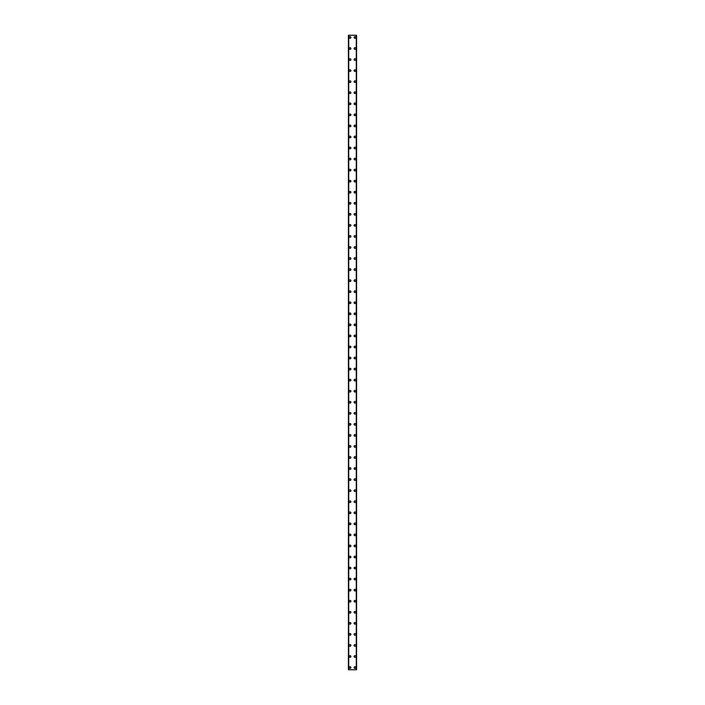 <?xml version="1.0" encoding="UTF-8"?>
<svg xmlns="http://www.w3.org/2000/svg" width="705" height="705" viewBox="0 0 705 705"><rect width="100%" height="100%" fill="white"/><g stroke="black" fill="none" stroke-linecap="round" stroke-linejoin="round"><path stroke-width="1.06" d="M349.239 667.538A0.828 0.828 0 0 1 350.068 666.71A0.828 0.828 0 0 1 350.896 667.538A0.828 0.828 0 0 1 350.068 668.366A0.828 0.828 0 0 1 349.239 667.538M349.239 656.487A0.828 0.828 0 0 1 350.068 655.659A0.828 0.828 0 0 1 350.896 656.487A0.828 0.828 0 0 1 350.068 657.316A0.828 0.828 0 0 1 349.239 656.487M349.239 645.428A0.828 0.828 0 0 1 350.068 644.599A0.828 0.828 0 0 1 350.896 645.428A0.828 0.828 0 0 1 350.068 646.256A0.828 0.828 0 0 1 349.239 645.428M349.239 634.377A0.828 0.828 0 0 1 350.068 633.548A0.828 0.828 0 0 1 350.896 634.377A0.828 0.828 0 0 1 350.068 635.205A0.828 0.828 0 0 1 349.239 634.377M349.239 623.326A0.828 0.828 0 0 1 350.068 622.497A0.828 0.828 0 0 1 350.896 623.326A0.828 0.828 0 0 1 350.068 624.154A0.828 0.828 0 0 1 349.239 623.326M349.239 612.266A0.828 0.828 0 0 1 350.068 611.438A0.828 0.828 0 0 1 350.896 612.266A0.828 0.828 0 0 1 350.068 613.094A0.828 0.828 0 0 1 349.239 612.266M349.239 601.215A0.828 0.828 0 0 1 350.068 600.387A0.828 0.828 0 0 1 350.896 601.215A0.828 0.828 0 0 1 350.068 602.044A0.828 0.828 0 0 1 349.239 601.215M349.239 590.164A0.828 0.828 0 0 1 350.068 589.336A0.828 0.828 0 0 1 350.896 590.164A0.828 0.828 0 0 1 350.068 590.993A0.828 0.828 0 0 1 349.239 590.164M349.239 579.105A0.828 0.828 0 0 1 350.068 578.276A0.828 0.828 0 0 1 350.896 579.105A0.828 0.828 0 0 1 350.068 579.933A0.828 0.828 0 0 1 349.239 579.105M349.239 568.054A0.828 0.828 0 0 1 350.068 567.225A0.828 0.828 0 0 1 350.896 568.054A0.828 0.828 0 0 1 350.068 568.882A0.828 0.828 0 0 1 349.239 568.054M349.239 557.003A0.828 0.828 0 0 1 350.068 556.166A0.828 0.828 0 0 1 350.896 557.003A0.828 0.828 0 0 1 350.068 557.831A0.828 0.828 0 0 1 349.239 557.003M349.239 545.943A0.828 0.828 0 0 1 350.068 545.115A0.828 0.828 0 0 1 350.896 545.943A0.828 0.828 0 0 1 350.068 546.772A0.828 0.828 0 0 1 349.239 545.943M349.239 534.892A0.828 0.828 0 0 1 350.068 534.064A0.828 0.828 0 0 1 350.896 534.892A0.828 0.828 0 0 1 350.068 535.721A0.828 0.828 0 0 1 349.239 534.892M349.239 523.841A0.828 0.828 0 0 1 350.068 523.004A0.828 0.828 0 0 1 350.896 523.841A0.828 0.828 0 0 1 350.068 524.67A0.828 0.828 0 0 1 349.239 523.841M349.239 512.782A0.828 0.828 0 0 1 350.068 511.953A0.828 0.828 0 0 1 350.896 512.782A0.828 0.828 0 0 1 350.068 513.61A0.828 0.828 0 0 1 349.239 512.782M349.239 501.731A0.828 0.828 0 0 1 350.068 500.902A0.828 0.828 0 0 1 350.896 501.731A0.828 0.828 0 0 1 350.068 502.559A0.828 0.828 0 0 1 349.239 501.731M349.239 490.671A0.828 0.828 0 0 1 350.068 489.843A0.828 0.828 0 0 1 350.896 490.671A0.828 0.828 0 0 1 350.068 491.508A0.828 0.828 0 0 1 349.239 490.671M349.239 479.62A0.828 0.828 0 0 1 350.068 478.792A0.828 0.828 0 0 1 350.896 479.62A0.828 0.828 0 0 1 350.068 480.449A0.828 0.828 0 0 1 349.239 479.62M349.239 468.569A0.828 0.828 0 0 1 350.068 467.741A0.828 0.828 0 0 1 350.896 468.569A0.828 0.828 0 0 1 350.068 469.398A0.828 0.828 0 0 1 349.239 468.569M349.239 457.51A0.828 0.828 0 0 1 350.068 456.681A0.828 0.828 0 0 1 350.896 457.51A0.828 0.828 0 0 1 350.068 458.338A0.828 0.828 0 0 1 349.239 457.51M349.239 446.459A0.828 0.828 0 0 1 350.068 445.63A0.828 0.828 0 0 1 350.896 446.459A0.828 0.828 0 0 1 350.068 447.287A0.828 0.828 0 0 1 349.239 446.459M349.239 435.408A0.828 0.828 0 0 1 350.068 434.58A0.828 0.828 0 0 1 350.896 435.408A0.828 0.828 0 0 1 350.068 436.236A0.828 0.828 0 0 1 349.239 435.408M349.239 424.348A0.828 0.828 0 0 1 350.068 423.52A0.828 0.828 0 0 1 350.896 424.348A0.828 0.828 0 0 1 350.068 425.177A0.828 0.828 0 0 1 349.239 424.348M349.239 413.297A0.828 0.828 0 0 1 350.068 412.469A0.828 0.828 0 0 1 350.896 413.297A0.828 0.828 0 0 1 350.068 414.126A0.828 0.828 0 0 1 349.239 413.297M349.239 402.247A0.828 0.828 0 0 1 350.068 401.418A0.828 0.828 0 0 1 350.896 402.247A0.828 0.828 0 0 1 350.068 403.075A0.828 0.828 0 0 1 349.239 402.247M349.239 391.187A0.828 0.828 0 0 1 350.068 390.358A0.828 0.828 0 0 1 350.896 391.187A0.828 0.828 0 0 1 350.068 392.015A0.828 0.828 0 0 1 349.239 391.187M349.239 380.136A0.828 0.828 0 0 1 350.068 379.308A0.828 0.828 0 0 1 350.896 380.136A0.828 0.828 0 0 1 350.068 380.964A0.828 0.828 0 0 1 349.239 380.136M349.239 369.085A0.828 0.828 0 0 1 350.068 368.248A0.828 0.828 0 0 1 350.896 369.085A0.828 0.828 0 0 1 350.068 369.913A0.828 0.828 0 0 1 349.239 369.085M349.239 358.025A0.828 0.828 0 0 1 350.068 357.197A0.828 0.828 0 0 1 350.896 358.025A0.828 0.828 0 0 1 350.068 358.854A0.828 0.828 0 0 1 349.239 358.025M349.239 346.975A0.828 0.828 0 0 1 350.068 346.146A0.828 0.828 0 0 1 350.896 346.975A0.828 0.828 0 0 1 350.068 347.803A0.828 0.828 0 0 1 349.239 346.975M349.239 335.915A0.828 0.828 0 0 1 350.068 335.087A0.828 0.828 0 0 1 350.896 335.915A0.828 0.828 0 0 1 350.068 336.752A0.828 0.828 0 0 1 349.239 335.915M349.239 324.864A0.828 0.828 0 0 1 350.068 324.036A0.828 0.828 0 0 1 350.896 324.864A0.828 0.828 0 0 1 350.068 325.692A0.828 0.828 0 0 1 349.239 324.864M349.239 313.813A0.828 0.828 0 0 1 350.068 312.985A0.828 0.828 0 0 1 350.896 313.813A0.828 0.828 0 0 1 350.068 314.642A0.828 0.828 0 0 1 349.239 313.813M349.239 302.753A0.828 0.828 0 0 1 350.068 301.925A0.828 0.828 0 0 1 350.896 302.753A0.828 0.828 0 0 1 350.068 303.582A0.828 0.828 0 0 1 349.239 302.753M349.239 291.703A0.828 0.828 0 0 1 350.068 290.874A0.828 0.828 0 0 1 350.896 291.703A0.828 0.828 0 0 1 350.068 292.531A0.828 0.828 0 0 1 349.239 291.703M349.239 280.652A0.828 0.828 0 0 1 350.068 279.823A0.828 0.828 0 0 1 350.896 280.652A0.828 0.828 0 0 1 350.068 281.48A0.828 0.828 0 0 1 349.239 280.652M349.239 269.592A0.828 0.828 0 0 1 350.068 268.764A0.828 0.828 0 0 1 350.896 269.592A0.828 0.828 0 0 1 350.068 270.42A0.828 0.828 0 0 1 349.239 269.592M349.239 258.541A0.828 0.828 0 0 1 350.068 257.713A0.828 0.828 0 0 1 350.896 258.541A0.828 0.828 0 0 1 350.068 259.369A0.828 0.828 0 0 1 349.239 258.541M349.239 247.49A0.828 0.828 0 0 1 350.068 246.662A0.828 0.828 0 0 1 350.896 247.49A0.828 0.828 0 0 1 350.068 248.319A0.828 0.828 0 0 1 349.239 247.49M349.239 236.431A0.828 0.828 0 0 1 350.068 235.602A0.828 0.828 0 0 1 350.896 236.431A0.828 0.828 0 0 1 350.068 237.259A0.828 0.828 0 0 1 349.239 236.431M349.239 225.38A0.828 0.828 0 0 1 350.068 224.551A0.828 0.828 0 0 1 350.896 225.38A0.828 0.828 0 0 1 350.068 226.208A0.828 0.828 0 0 1 349.239 225.38M349.239 214.329A0.828 0.828 0 0 1 350.068 213.492A0.828 0.828 0 0 1 350.896 214.329A0.828 0.828 0 0 1 350.068 215.157A0.828 0.828 0 0 1 349.239 214.329M349.239 203.269A0.828 0.828 0 0 1 350.068 202.441A0.828 0.828 0 0 1 350.896 203.269A0.828 0.828 0 0 1 350.068 204.097A0.828 0.828 0 0 1 349.239 203.269M349.239 192.218A0.828 0.828 0 0 1 350.068 191.39A0.828 0.828 0 0 1 350.896 192.218A0.828 0.828 0 0 1 350.068 193.047A0.828 0.828 0 0 1 349.239 192.218M349.239 181.159A0.828 0.828 0 0 1 350.068 180.33A0.828 0.828 0 0 1 350.896 181.159A0.828 0.828 0 0 1 350.068 181.996A0.828 0.828 0 0 1 349.239 181.159M349.239 170.108A0.828 0.828 0 0 1 350.068 169.279A0.828 0.828 0 0 1 350.896 170.108A0.828 0.828 0 0 1 350.068 170.936A0.828 0.828 0 0 1 349.239 170.108M349.239 159.057A0.828 0.828 0 0 1 350.068 158.228A0.828 0.828 0 0 1 350.896 159.057A0.828 0.828 0 0 1 350.068 159.885A0.828 0.828 0 0 1 349.239 159.057M349.239 147.997A0.828 0.828 0 0 1 350.068 147.169A0.828 0.828 0 0 1 350.896 147.997A0.828 0.828 0 0 1 350.068 148.834A0.828 0.828 0 0 1 349.239 147.997M349.239 136.946A0.828 0.828 0 0 1 350.068 136.118A0.828 0.828 0 0 1 350.896 136.946A0.828 0.828 0 0 1 350.068 137.775A0.828 0.828 0 0 1 349.239 136.946M349.239 125.895A0.828 0.828 0 0 1 350.068 125.067A0.828 0.828 0 0 1 350.896 125.895A0.828 0.828 0 0 1 350.068 126.724A0.828 0.828 0 0 1 349.239 125.895M349.239 114.836A0.828 0.828 0 0 1 350.068 114.007A0.828 0.828 0 0 1 350.896 114.836A0.828 0.828 0 0 1 350.068 115.664A0.828 0.828 0 0 1 349.239 114.836M349.239 103.785A0.828 0.828 0 0 1 350.068 102.956A0.828 0.828 0 0 1 350.896 103.785A0.828 0.828 0 0 1 350.068 104.613A0.828 0.828 0 0 1 349.239 103.785M349.239 92.734A0.828 0.828 0 0 1 350.068 91.906A0.828 0.828 0 0 1 350.896 92.734A0.828 0.828 0 0 1 350.068 93.562A0.828 0.828 0 0 1 349.239 92.734M349.239 81.674A0.828 0.828 0 0 1 350.068 80.846A0.828 0.828 0 0 1 350.896 81.674A0.828 0.828 0 0 1 350.068 82.503A0.828 0.828 0 0 1 349.239 81.674M349.239 70.623A0.828 0.828 0 0 1 350.068 69.795A0.828 0.828 0 0 1 350.896 70.623A0.828 0.828 0 0 1 350.068 71.452A0.828 0.828 0 0 1 349.239 70.623M349.239 59.572A0.828 0.828 0 0 1 350.068 58.744A0.828 0.828 0 0 1 350.896 59.572A0.828 0.828 0 0 1 350.068 60.401A0.828 0.828 0 0 1 349.239 59.572M349.239 48.513A0.828 0.828 0 0 1 350.068 47.684A0.828 0.828 0 0 1 350.896 48.513A0.828 0.828 0 0 1 350.068 49.341A0.828 0.828 0 0 1 349.239 48.513M349.239 37.462A0.828 0.828 0 0 1 350.068 36.634A0.828 0.828 0 0 1 350.896 37.462A0.828 0.828 0 0 1 350.068 38.29A0.828 0.828 0 0 1 349.239 37.462M354.104 667.538A0.828 0.828 0 0 1 354.932 666.71A0.828 0.828 0 0 1 355.761 667.538A0.828 0.828 0 0 1 354.932 668.366A0.828 0.828 0 0 1 354.104 667.538M354.104 656.487A0.828 0.828 0 0 1 354.932 655.659A0.828 0.828 0 0 1 355.761 656.487A0.828 0.828 0 0 1 354.932 657.316A0.828 0.828 0 0 1 354.104 656.487M354.104 645.428A0.828 0.828 0 0 1 354.932 644.599A0.828 0.828 0 0 1 355.761 645.428A0.828 0.828 0 0 1 354.932 646.256A0.828 0.828 0 0 1 354.104 645.428M354.104 634.377A0.828 0.828 0 0 1 354.932 633.548A0.828 0.828 0 0 1 355.761 634.377A0.828 0.828 0 0 1 354.932 635.205A0.828 0.828 0 0 1 354.104 634.377M354.104 623.326A0.828 0.828 0 0 1 354.932 622.497A0.828 0.828 0 0 1 355.761 623.326A0.828 0.828 0 0 1 354.932 624.154A0.828 0.828 0 0 1 354.104 623.326M354.104 612.266A0.828 0.828 0 0 1 354.932 611.438A0.828 0.828 0 0 1 355.761 612.266A0.828 0.828 0 0 1 354.932 613.094A0.828 0.828 0 0 1 354.104 612.266M354.104 601.215A0.828 0.828 0 0 1 354.932 600.387A0.828 0.828 0 0 1 355.761 601.215A0.828 0.828 0 0 1 354.932 602.044A0.828 0.828 0 0 1 354.104 601.215M354.104 590.164A0.828 0.828 0 0 1 354.932 589.336A0.828 0.828 0 0 1 355.761 590.164A0.828 0.828 0 0 1 354.932 590.993A0.828 0.828 0 0 1 354.104 590.164M354.104 579.105A0.828 0.828 0 0 1 354.932 578.276A0.828 0.828 0 0 1 355.761 579.105A0.828 0.828 0 0 1 354.932 579.933A0.828 0.828 0 0 1 354.104 579.105M354.104 568.054A0.828 0.828 0 0 1 354.932 567.225A0.828 0.828 0 0 1 355.761 568.054A0.828 0.828 0 0 1 354.932 568.882A0.828 0.828 0 0 1 354.104 568.054M354.104 557.003A0.828 0.828 0 0 1 354.932 556.166A0.828 0.828 0 0 1 355.761 557.003A0.828 0.828 0 0 1 354.932 557.831A0.828 0.828 0 0 1 354.104 557.003M354.104 545.943A0.828 0.828 0 0 1 354.932 545.115A0.828 0.828 0 0 1 355.761 545.943A0.828 0.828 0 0 1 354.932 546.772A0.828 0.828 0 0 1 354.104 545.943M354.104 534.892A0.828 0.828 0 0 1 354.932 534.064A0.828 0.828 0 0 1 355.761 534.892A0.828 0.828 0 0 1 354.932 535.721A0.828 0.828 0 0 1 354.104 534.892M354.104 523.841A0.828 0.828 0 0 1 354.932 523.004A0.828 0.828 0 0 1 355.761 523.841A0.828 0.828 0 0 1 354.932 524.67A0.828 0.828 0 0 1 354.104 523.841M354.104 512.782A0.828 0.828 0 0 1 354.932 511.953A0.828 0.828 0 0 1 355.761 512.782A0.828 0.828 0 0 1 354.932 513.61A0.828 0.828 0 0 1 354.104 512.782M354.104 501.731A0.828 0.828 0 0 1 354.932 500.902A0.828 0.828 0 0 1 355.761 501.731A0.828 0.828 0 0 1 354.932 502.559A0.828 0.828 0 0 1 354.104 501.731M354.104 490.671A0.828 0.828 0 0 1 354.932 489.843A0.828 0.828 0 0 1 355.761 490.671A0.828 0.828 0 0 1 354.932 491.508A0.828 0.828 0 0 1 354.104 490.671M354.104 479.62A0.828 0.828 0 0 1 354.932 478.792A0.828 0.828 0 0 1 355.761 479.62A0.828 0.828 0 0 1 354.932 480.449A0.828 0.828 0 0 1 354.104 479.62M354.104 468.569A0.828 0.828 0 0 1 354.932 467.741A0.828 0.828 0 0 1 355.761 468.569A0.828 0.828 0 0 1 354.932 469.398A0.828 0.828 0 0 1 354.104 468.569M354.104 457.51A0.828 0.828 0 0 1 354.932 456.681A0.828 0.828 0 0 1 355.761 457.51A0.828 0.828 0 0 1 354.932 458.338A0.828 0.828 0 0 1 354.104 457.51M354.104 446.459A0.828 0.828 0 0 1 354.932 445.63A0.828 0.828 0 0 1 355.761 446.459A0.828 0.828 0 0 1 354.932 447.287A0.828 0.828 0 0 1 354.104 446.459M354.104 435.408A0.828 0.828 0 0 1 354.932 434.58A0.828 0.828 0 0 1 355.761 435.408A0.828 0.828 0 0 1 354.932 436.236A0.828 0.828 0 0 1 354.104 435.408M354.104 424.348A0.828 0.828 0 0 1 354.932 423.52A0.828 0.828 0 0 1 355.761 424.348A0.828 0.828 0 0 1 354.932 425.177A0.828 0.828 0 0 1 354.104 424.348M354.104 413.297A0.828 0.828 0 0 1 354.932 412.469A0.828 0.828 0 0 1 355.761 413.297A0.828 0.828 0 0 1 354.932 414.126A0.828 0.828 0 0 1 354.104 413.297M354.104 402.247A0.828 0.828 0 0 1 354.932 401.418A0.828 0.828 0 0 1 355.761 402.247A0.828 0.828 0 0 1 354.932 403.075A0.828 0.828 0 0 1 354.104 402.247M354.104 391.187A0.828 0.828 0 0 1 354.932 390.358A0.828 0.828 0 0 1 355.761 391.187A0.828 0.828 0 0 1 354.932 392.015A0.828 0.828 0 0 1 354.104 391.187M354.104 380.136A0.828 0.828 0 0 1 354.932 379.308A0.828 0.828 0 0 1 355.761 380.136A0.828 0.828 0 0 1 354.932 380.964A0.828 0.828 0 0 1 354.104 380.136M354.104 369.085A0.828 0.828 0 0 1 354.932 368.248A0.828 0.828 0 0 1 355.761 369.085A0.828 0.828 0 0 1 354.932 369.913A0.828 0.828 0 0 1 354.104 369.085M354.104 358.025A0.828 0.828 0 0 1 354.932 357.197A0.828 0.828 0 0 1 355.761 358.025A0.828 0.828 0 0 1 354.932 358.854A0.828 0.828 0 0 1 354.104 358.025M354.104 346.975A0.828 0.828 0 0 1 354.932 346.146A0.828 0.828 0 0 1 355.761 346.975A0.828 0.828 0 0 1 354.932 347.803A0.828 0.828 0 0 1 354.104 346.975M354.104 335.915A0.828 0.828 0 0 1 354.932 335.087A0.828 0.828 0 0 1 355.761 335.915A0.828 0.828 0 0 1 354.932 336.752A0.828 0.828 0 0 1 354.104 335.915M354.104 324.864A0.828 0.828 0 0 1 354.932 324.036A0.828 0.828 0 0 1 355.761 324.864A0.828 0.828 0 0 1 354.932 325.692A0.828 0.828 0 0 1 354.104 324.864M354.104 313.813A0.828 0.828 0 0 1 354.932 312.985A0.828 0.828 0 0 1 355.761 313.813A0.828 0.828 0 0 1 354.932 314.642A0.828 0.828 0 0 1 354.104 313.813M354.104 302.753A0.828 0.828 0 0 1 354.932 301.925A0.828 0.828 0 0 1 355.761 302.753A0.828 0.828 0 0 1 354.932 303.582A0.828 0.828 0 0 1 354.104 302.753M354.104 291.703A0.828 0.828 0 0 1 354.932 290.874A0.828 0.828 0 0 1 355.761 291.703A0.828 0.828 0 0 1 354.932 292.531A0.828 0.828 0 0 1 354.104 291.703M354.104 280.652A0.828 0.828 0 0 1 354.932 279.823A0.828 0.828 0 0 1 355.761 280.652A0.828 0.828 0 0 1 354.932 281.48A0.828 0.828 0 0 1 354.104 280.652M354.104 269.592A0.828 0.828 0 0 1 354.932 268.764A0.828 0.828 0 0 1 355.761 269.592A0.828 0.828 0 0 1 354.932 270.42A0.828 0.828 0 0 1 354.104 269.592M354.104 258.541A0.828 0.828 0 0 1 354.932 257.713A0.828 0.828 0 0 1 355.761 258.541A0.828 0.828 0 0 1 354.932 259.369A0.828 0.828 0 0 1 354.104 258.541M354.104 247.49A0.828 0.828 0 0 1 354.932 246.662A0.828 0.828 0 0 1 355.761 247.49A0.828 0.828 0 0 1 354.932 248.319A0.828 0.828 0 0 1 354.104 247.49M354.104 236.431A0.828 0.828 0 0 1 354.932 235.602A0.828 0.828 0 0 1 355.761 236.431A0.828 0.828 0 0 1 354.932 237.259A0.828 0.828 0 0 1 354.104 236.431M354.104 225.38A0.828 0.828 0 0 1 354.932 224.551A0.828 0.828 0 0 1 355.761 225.38A0.828 0.828 0 0 1 354.932 226.208A0.828 0.828 0 0 1 354.104 225.38M354.104 214.329A0.828 0.828 0 0 1 354.932 213.492A0.828 0.828 0 0 1 355.761 214.329A0.828 0.828 0 0 1 354.932 215.157A0.828 0.828 0 0 1 354.104 214.329M354.104 203.269A0.828 0.828 0 0 1 354.932 202.441A0.828 0.828 0 0 1 355.761 203.269A0.828 0.828 0 0 1 354.932 204.097A0.828 0.828 0 0 1 354.104 203.269M354.104 192.218A0.828 0.828 0 0 1 354.932 191.39A0.828 0.828 0 0 1 355.761 192.218A0.828 0.828 0 0 1 354.932 193.047A0.828 0.828 0 0 1 354.104 192.218M354.104 181.159A0.828 0.828 0 0 1 354.932 180.33A0.828 0.828 0 0 1 355.761 181.159A0.828 0.828 0 0 1 354.932 181.996A0.828 0.828 0 0 1 354.104 181.159M354.104 170.108A0.828 0.828 0 0 1 354.932 169.279A0.828 0.828 0 0 1 355.761 170.108A0.828 0.828 0 0 1 354.932 170.936A0.828 0.828 0 0 1 354.104 170.108M354.104 159.057A0.828 0.828 0 0 1 354.932 158.228A0.828 0.828 0 0 1 355.761 159.057A0.828 0.828 0 0 1 354.932 159.885A0.828 0.828 0 0 1 354.104 159.057M354.104 147.997A0.828 0.828 0 0 1 354.932 147.169A0.828 0.828 0 0 1 355.761 147.997A0.828 0.828 0 0 1 354.932 148.834A0.828 0.828 0 0 1 354.104 147.997M354.104 136.946A0.828 0.828 0 0 1 354.932 136.118A0.828 0.828 0 0 1 355.761 136.946A0.828 0.828 0 0 1 354.932 137.775A0.828 0.828 0 0 1 354.104 136.946M354.104 125.895A0.828 0.828 0 0 1 354.932 125.067A0.828 0.828 0 0 1 355.761 125.895A0.828 0.828 0 0 1 354.932 126.724A0.828 0.828 0 0 1 354.104 125.895M354.104 114.836A0.828 0.828 0 0 1 354.932 114.007A0.828 0.828 0 0 1 355.761 114.836A0.828 0.828 0 0 1 354.932 115.664A0.828 0.828 0 0 1 354.104 114.836M354.104 103.785A0.828 0.828 0 0 1 354.932 102.956A0.828 0.828 0 0 1 355.761 103.785A0.828 0.828 0 0 1 354.932 104.613A0.828 0.828 0 0 1 354.104 103.785M354.104 92.734A0.828 0.828 0 0 1 354.932 91.906A0.828 0.828 0 0 1 355.761 92.734A0.828 0.828 0 0 1 354.932 93.562A0.828 0.828 0 0 1 354.104 92.734M354.104 81.674A0.828 0.828 0 0 1 354.932 80.846A0.828 0.828 0 0 1 355.761 81.674A0.828 0.828 0 0 1 354.932 82.503A0.828 0.828 0 0 1 354.104 81.674M354.104 70.623A0.828 0.828 0 0 1 354.932 69.795A0.828 0.828 0 0 1 355.761 70.623A0.828 0.828 0 0 1 354.932 71.452A0.828 0.828 0 0 1 354.104 70.623M354.104 59.572A0.828 0.828 0 0 1 354.932 58.744A0.828 0.828 0 0 1 355.761 59.572A0.828 0.828 0 0 1 354.932 60.401A0.828 0.828 0 0 1 354.104 59.572M354.104 48.513A0.828 0.828 0 0 1 354.932 47.684A0.828 0.828 0 0 1 355.761 48.513A0.828 0.828 0 0 1 354.932 49.341A0.828 0.828 0 0 1 354.104 48.513M354.104 37.462A0.828 0.828 0 0 1 354.932 36.634A0.828 0.828 0 0 1 355.761 37.462A0.828 0.828 0 0 1 354.932 38.29A0.828 0.828 0 0 1 354.104 37.462M356.536 35.25L348.411 35.25L348.411 669.75L356.589 669.75L356.589 35.25L356.536 669.75M356.333 669.75L356.333 35.25L356.351 669.75M348.649 669.75L348.649 35.25L348.667 669.75M348.411 35.25L348.411 669.75L348.411 35.25M348.728 35.25L348.728 669.75M356.272 35.25L356.272 669.75M356.589 35.25L356.589 669.75L356.589 35.25M348.464 35.25L348.464 669.75"/></g></svg>
